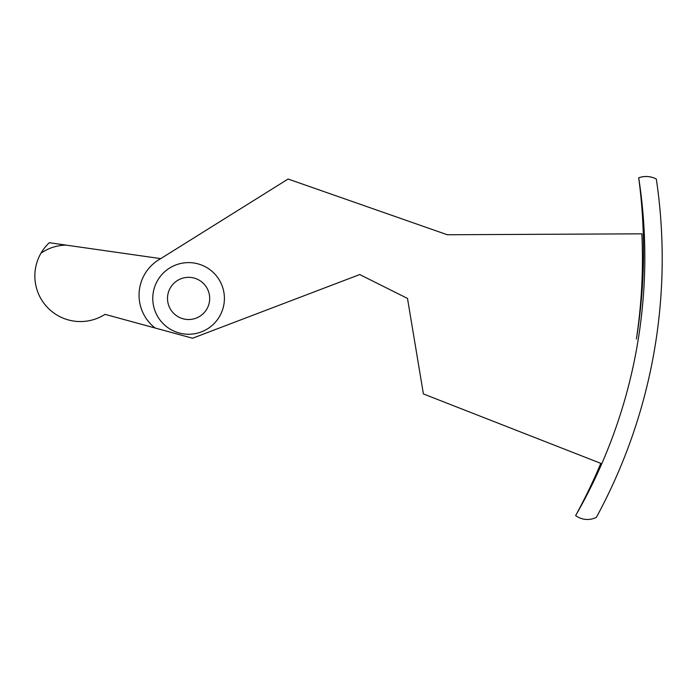 <?xml version="1.0" encoding="UTF-8"?>
<svg xmlns="http://www.w3.org/2000/svg" width="697" height="697" viewBox="0 0 697 697"><rect width="100%" height="100%" fill="white"/><g stroke="black" fill="none" stroke-linecap="round" stroke-linejoin="round"><path stroke-width="1.05" d="M639.349 177.587A21.703 21.703 0 0 1 656.321 179.033A22.043 22.043 0 0 0 638.705 177.805A517.383 517.383 0 0 1 575.635 515.58A550.996 550.996 0 0 0 600.797 463.357L423.41 393.944L407.492 298.429L359.73 274.548L192.572 338.228L105.02 314.347A45.566 45.566 0 0 1 40.975 253.185A45.192 45.192 0 0 1 66.128 245.117L160.737 258.631A41.628 41.628 0 0 0 155.082 327.999M160.737 258.631L288.096 179.033L447.291 234.75L641.867 233.826A537.422 537.422 0 0 1 636.396 339.021A550.996 550.996 0 0 0 638.705 177.805M66.128 245.117L49.304 242.713A45.566 45.566 0 0 0 40.975 253.185M167.507 298.429A21.093 21.093 0 0 1 199.142 280.159A21.093 21.093 0 0 1 199.142 316.699A21.093 21.093 0 0 1 167.507 298.429M152.774 298.429A35.817 35.817 0 0 0 206.504 329.446A35.817 35.817 0 0 0 206.504 267.413A35.817 35.817 0 0 0 152.774 298.429M575.635 515.58A19.708 19.708 0 0 0 596.379 517.322A541.264 541.264 0 0 0 656.321 179.033"/></g></svg>
